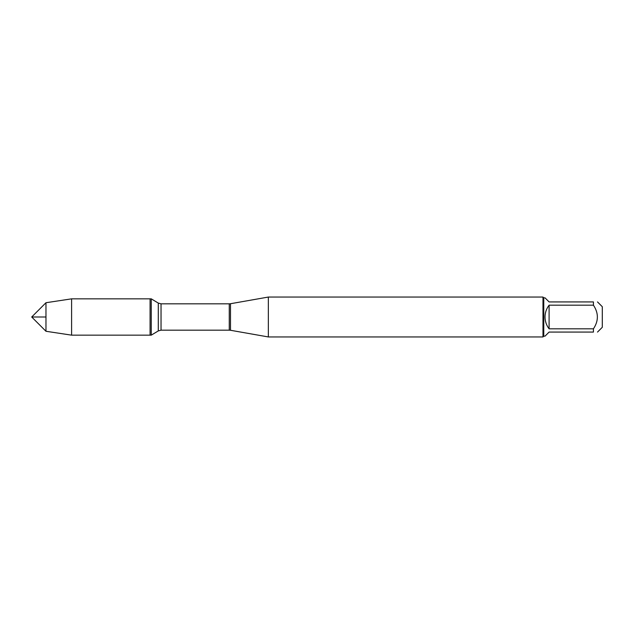 <?xml version="1.0" encoding="UTF-8"?>
<svg xmlns="http://www.w3.org/2000/svg" width="634" height="634" viewBox="0 0 634 634"><rect width="100%" height="100%" fill="white"/><g stroke="black" fill="none" stroke-linecap="round" stroke-linejoin="round"><path stroke-width="0.95" d="M151.257 335.156L151.257 298.844L150.076 298.844L150.076 335.156L150.076 298.844L71.602 298.844L71.602 335.156L151.257 335.156L158.294 330.924L158.294 303.076L151.257 298.844M268.348 317L268.348 336.947L542.981 336.947L542.981 297.053L268.348 297.053L268.348 317M597.513 301.927L602.3 306.713L602.3 327.287L597.513 332.073M549.099 332.073L545.018 336.155L543.774 336.155L543.774 297.845L545.018 297.845L549.099 301.927L593.432 301.927C598.678 301.927 598.678 301.927 593.432 301.927L593.432 305.184C598.678 313.061 598.678 320.939 593.432 328.816L593.432 332.073C598.678 332.073 598.678 332.073 593.432 332.073L549.099 332.073M549.099 305.184C546.421 308.671 545.066 312.61 545.018 317C545.066 321.39 546.421 325.329 549.099 328.816L549.099 305.184L593.432 305.184M549.099 328.816L593.432 328.816M45.973 331.273L31.7 317L45.973 302.727L45.973 331.273L71.602 335.156M45.973 317L31.7 317L45.973 317M230.491 330.274L229.262 330.171L229.262 303.829L230.491 303.726L230.491 330.274L268.348 336.947M229.262 303.829L161.036 303.829L161.036 330.171L158.294 330.924M230.491 303.726L268.348 297.053M229.262 330.171L161.036 330.171M161.036 303.829L158.294 303.076M543.774 297.845L542.981 297.053M543.774 336.155L542.981 336.947M45.973 302.727L71.602 298.844"/></g></svg>
